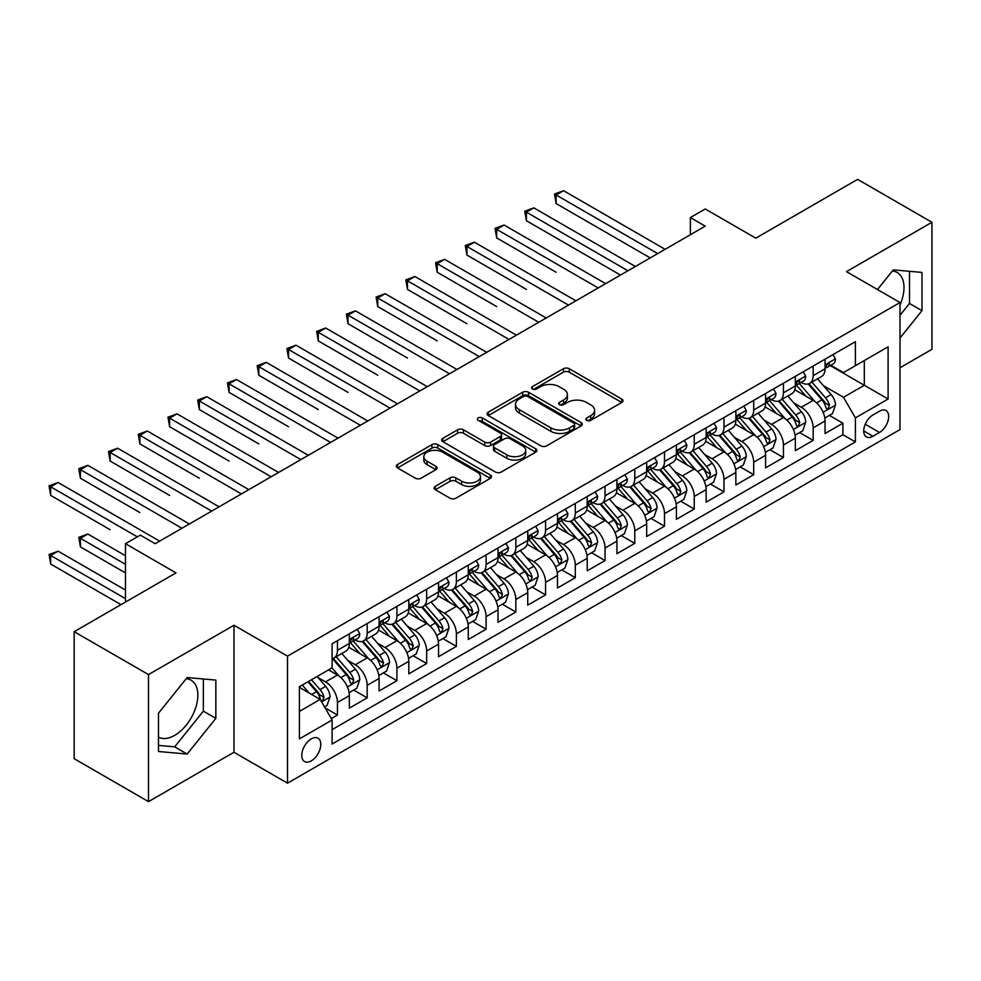 <?xml version="1.0" encoding="UTF-8"?>
<svg xmlns="http://www.w3.org/2000/svg" width="981" height="981" viewBox="0 0 981 981"><rect width="100%" height="100%" fill="white"/><g stroke="black" fill="none" stroke-linecap="round" stroke-linejoin="round"><path stroke-width="1.47" d="M586.699 420.346A2.894 1.668 0 0 0 590.783 420.346L621.782 402.443A4.132 2.379 0 0 0 622.996 400.751A4.132 2.379 0 0 0 621.782 399.071L569.25 368.746A4.132 2.379 0 0 0 563.413 368.746L532.413 386.637A2.894 1.668 0 0 0 531.567 387.826A2.894 1.668 0 0 0 532.413 389.003A2.894 1.668 0 0 0 536.497 389.003L540.506 386.686A13.207 7.627 0 0 1 559.182 386.686L563.56 389.212A13.207 7.627 0 0 1 567.435 394.607A13.207 7.627 0 0 1 563.56 399.99L559.55 402.308A2.894 1.668 0 0 0 558.704 403.498A2.894 1.668 0 0 0 559.55 404.675A2.894 1.668 0 0 0 563.634 404.675L567.656 402.357A13.207 7.627 0 0 1 586.331 402.357L590.709 404.883A13.207 7.627 0 0 1 594.572 410.279A13.207 7.627 0 0 1 590.709 415.662L586.699 417.98A2.894 1.668 0 0 0 585.841 419.157A2.894 1.668 0 0 0 586.699 420.346L586.699 417.98M158.468 737.099A32.802 18.933 120 0 0 174.667 735.37A32.802 18.933 120 0 0 196.09 706.467A32.802 18.933 120 0 0 191.062 680.189A32.802 18.933 120 0 0 186.231 678.705M311.284 760.864A13.452 7.774 120 0 0 320.076 749.006A13.452 7.774 120 0 0 318.016 738.227A13.452 7.774 120 0 0 311.284 738.889A13.452 7.774 120 0 0 302.504 750.747A13.452 7.774 120 0 0 304.564 761.526A13.452 7.774 120 0 0 311.284 760.864M892.367 271.014A32.802 18.933 -60 0 1 897.21 272.497A32.802 18.933 -60 0 1 899.994 304.895M435.294 486.343A4.132 2.379 0 0 0 434.093 488.035A4.132 2.379 0 0 0 435.294 489.715L450.034 498.225A4.132 2.379 0 0 0 455.871 498.225L490.316 478.348A4.132 2.379 0 0 0 491.518 476.656A4.132 2.379 0 0 0 490.316 474.976L437.784 444.651A4.132 2.379 0 0 0 431.947 444.651L397.501 464.528A4.132 2.379 0 0 0 396.299 466.208A4.132 2.379 0 0 0 397.501 467.9L415.306 478.176A4.132 2.379 0 0 0 421.143 478.176L435.883 469.666A4.132 2.379 0 0 0 437.097 467.986A4.132 2.379 0 0 0 435.883 466.294L427.054 461.205A11.036 6.377 0 0 1 423.817 456.692A11.036 6.377 0 0 1 430.634 450.806A11.036 6.377 0 0 1 442.664 452.192L477.257 472.155A11.036 6.377 0 0 1 480.482 476.656A11.036 6.377 0 0 1 473.676 482.554A11.036 6.377 0 0 1 461.634 481.168L455.871 477.845A4.132 2.379 0 0 0 450.034 477.845L435.294 486.343L435.294 489.715M899.994 367.765L931.95 349.31L931.95 222.282L857.615 179.364L755.787 238.162L705.241 208.978L690.379 217.561L705.241 226.145L155.194 543.707L140.332 535.135L125.458 543.707L125.458 602.076M148.499 674.597L148.499 801.636L233.981 752.28L233.981 625.253L148.499 674.597L74.176 631.69L176.004 572.892L125.458 543.707M233.981 625.253L287.507 656.154L899.994 302.528L899.994 429.568L287.507 783.181L287.507 656.154M931.95 222.282L846.468 271.639L899.994 302.528M540.801 445.828A4.132 2.379 0 0 0 546.638 445.828L581.071 425.938A4.132 2.379 0 0 0 582.285 424.258A4.132 2.379 0 0 0 581.071 422.578L528.538 392.241A4.132 2.379 0 0 0 522.701 392.241L488.268 412.13A4.132 2.379 0 0 0 487.067 413.81A4.132 2.379 0 0 0 488.268 415.503L540.801 445.828M479.353 420.959A2.894 1.668 0 0 1 482.284 421.376L482.284 417.943L535.7 448.771A4.132 2.379 0 0 1 536.901 450.463A4.132 2.379 0 0 1 535.7 452.143L501.254 472.02A4.132 2.379 0 0 1 495.417 472.02L442.885 441.695L442.885 438.323A4.132 2.379 0 0 0 441.683 440.015A4.132 2.379 0 0 0 442.885 441.695M442.885 438.323L457.624 429.813A4.132 2.379 0 0 1 463.461 429.813L484.773 442.124A4.132 2.379 0 0 0 490.598 442.124L500.384 436.471A4.132 2.379 0 0 0 501.585 434.791A4.132 2.379 0 0 0 500.384 433.099L478.201 420.297A2.894 1.668 0 0 1 477.355 419.12A2.894 1.668 0 0 1 479.133 417.575A2.894 1.668 0 0 1 482.284 417.943M148.499 801.636L74.176 758.718L74.176 631.69M331.284 718.595L337.452 715.026L325.116 707.902M318.089 677.589L325.557 681.893A16.824 9.712 60 0 1 337.452 702.494L349.346 695.627L349.346 708.159L367.188 697.859L353.663 690.048M347.826 660.421L355.294 664.738A16.824 9.712 60 0 1 367.188 685.327L379.083 678.46L379.083 690.992L396.913 680.691L383.387 672.892M377.562 643.254L385.03 647.57A16.824 9.712 60 0 1 396.913 668.171L408.807 661.304L408.807 673.837L426.649 663.536L413.124 655.725M407.287 626.086L414.755 630.403A16.824 9.712 60 0 1 426.649 651.004L438.544 644.137L438.544 656.669L456.386 646.369L442.848 638.557M437.023 608.931L444.491 613.235A16.824 9.712 60 0 1 456.386 633.836L468.28 626.969L468.28 639.502L486.11 629.201L472.584 621.39M466.76 591.764L474.228 596.068A16.824 9.712 60 0 1 486.11 616.669L498.005 609.802L498.005 622.334L515.847 612.034L502.321 604.222M496.484 574.596L503.952 578.9A16.824 9.712 60 0 1 515.847 599.501L527.741 592.634L527.741 605.167L545.583 594.866L532.045 587.055M526.221 557.429L533.689 561.733A16.824 9.712 60 0 1 545.583 582.334L557.478 575.467L557.478 587.999L575.307 577.699L561.782 569.887M555.957 540.261L563.413 544.578A16.824 9.712 60 0 1 575.307 565.166L587.202 558.299L587.202 570.832L605.044 560.531L591.518 552.732M585.682 523.094L593.149 527.41A16.824 9.712 60 0 1 605.044 548.011L616.939 541.144L616.939 553.676L634.781 543.376L621.243 535.565M615.418 505.926L622.886 510.243A16.824 9.712 60 0 1 634.781 530.844L646.663 523.977L646.663 536.509L664.505 526.208L650.979 518.397M645.155 488.771L652.61 493.075A16.824 9.712 60 0 1 664.505 513.676L676.4 506.809L676.4 519.341L694.241 509.041L680.716 501.23M674.879 471.603L682.347 475.908A16.824 9.712 60 0 1 694.241 496.509L706.136 489.642L706.136 502.174L723.978 491.873L710.44 484.062M704.616 454.436L712.083 458.74A16.824 9.712 60 0 1 723.978 479.341L735.86 472.474L735.86 485.006L753.702 474.706L740.177 466.895M734.352 437.268L741.808 441.573A16.824 9.712 60 0 1 753.702 462.174L765.597 455.307L765.597 467.839L783.439 457.538L769.913 449.727M764.076 420.101L771.544 424.417A16.824 9.712 60 0 1 783.439 445.006L795.333 438.139L795.333 450.671L813.175 440.371L813.175 427.851A16.824 9.712 -120 0 0 801.281 407.25L793.813 402.933M799.638 432.572L813.175 440.371M349.346 695.627A16.824 9.712 -120 0 0 337.452 675.038L328.537 669.888M379.083 678.46A16.824 9.712 -120 0 0 367.188 657.871L348.795 647.252M408.807 661.304A16.824 9.712 -120 0 0 396.913 640.703L378.531 630.084M438.544 644.137A16.824 9.712 -120 0 0 426.649 623.536L408.268 612.917M468.28 626.969A16.824 9.712 -120 0 0 456.386 606.368L437.992 595.749M498.005 609.802A16.824 9.712 -120 0 0 486.11 589.201L467.729 578.582M527.741 592.634A16.824 9.712 -120 0 0 515.847 572.033L497.465 561.426M557.478 575.467A16.824 9.712 -120 0 0 545.583 554.866L527.189 544.259M587.202 558.299A16.824 9.712 -120 0 0 575.307 537.711L556.926 527.091M616.939 541.144A16.824 9.712 -120 0 0 605.044 520.543L586.65 509.924M646.663 523.977A16.824 9.712 -120 0 0 634.781 503.376L616.387 492.756M676.4 506.809A16.824 9.712 -120 0 0 664.505 486.208L646.123 475.589M706.136 489.642A16.824 9.712 -120 0 0 694.241 469.041L675.848 458.421M735.86 472.474A16.824 9.712 -120 0 0 723.978 451.873L705.584 441.266M765.597 455.307A16.824 9.712 -120 0 0 753.702 434.706L735.321 424.099M795.333 438.139A16.824 9.712 -120 0 0 783.439 417.55L765.045 406.931M879.467 411.198L872.931 414.975A13.035 7.529 120 0 0 864.42 426.453A13.035 7.529 120 0 0 866.419 436.901A13.035 7.529 120 0 0 872.931 436.263L879.467 432.486A13.035 7.529 120 0 0 887.989 420.996A13.035 7.529 120 0 0 885.99 410.549A13.035 7.529 120 0 0 879.467 411.198M299.401 711.421L320.211 699.404L332.105 720.005L332.105 744.039L855.395 441.916L855.395 417.894L843.501 397.293L823.55 385.766M332.105 720.005L299.401 738.889L299.401 686.7L332.105 667.828L332.105 643.794L855.395 341.67L855.395 365.705L888.099 346.82L888.099 399.009L855.395 417.894M355.134 639.919L355.294 640.017A16.824 9.712 60 0 0 363.706 640.851L375.6 633.984A16.824 9.712 -120 0 0 379.083 626.283L379.083 616.669M384.871 622.763L385.03 622.849A16.824 9.712 60 0 0 393.43 623.683L405.325 616.816A16.824 9.712 -120 0 0 408.807 609.115L408.807 599.501M414.607 605.596L414.755 605.682A16.824 9.712 60 0 0 423.167 606.516L435.061 599.649A16.824 9.712 -120 0 0 438.544 591.948L438.544 582.334M444.332 588.428L444.491 588.514A16.824 9.712 60 0 0 452.903 589.348L464.798 582.481A16.824 9.712 -120 0 0 468.28 574.78L468.28 565.166M474.068 571.261L474.228 571.347A16.824 9.712 60 0 0 482.627 572.181L494.522 565.314A16.824 9.712 -120 0 0 498.005 557.613L498.005 547.999M503.793 554.093L503.952 554.179A16.824 9.712 60 0 0 512.364 555.013L524.259 548.146A16.824 9.712 -120 0 0 527.741 540.457L527.741 530.844M533.529 536.926L533.689 537.024A16.824 9.712 60 0 0 542.101 537.858L553.983 530.991A16.824 9.712 -120 0 0 557.478 523.29L557.478 513.676M563.266 519.758L563.413 519.856A16.824 9.712 60 0 0 571.825 520.69L583.72 513.823A16.824 9.712 -120 0 0 587.202 506.122L587.202 496.509M592.99 502.603L593.149 502.689A16.824 9.712 60 0 0 601.561 503.523L613.456 496.656A16.824 9.712 -120 0 0 616.939 488.955L616.939 479.341M622.727 485.436L622.886 485.521A16.824 9.712 60 0 0 631.298 486.355L643.18 479.488A16.824 9.712 -120 0 0 646.663 471.787L646.663 462.174M652.463 468.268L652.61 468.354A16.824 9.712 60 0 0 661.022 469.188L672.917 462.321A16.824 9.712 -120 0 0 676.4 454.62L676.4 445.006M682.187 451.101L682.347 451.186A16.824 9.712 60 0 0 690.759 452.02L702.654 445.153A16.824 9.712 -120 0 0 706.136 437.452L706.136 427.839M711.924 433.933L712.083 434.019A16.824 9.712 60 0 0 720.483 434.853L732.378 427.986A16.824 9.712 -120 0 0 735.86 420.297L735.86 410.683M741.661 416.766L741.808 416.864A16.824 9.712 60 0 0 750.22 417.698L762.114 410.831A16.824 9.712 -120 0 0 765.597 403.13L765.597 393.516M771.385 399.598L771.544 399.696A16.824 9.712 60 0 0 779.956 400.53L791.851 393.663A16.824 9.712 -120 0 0 795.333 385.962L795.333 376.348M332.105 729.619L842.9 434.718L842.9 423.216L825.058 433.516L825.058 420.984A16.824 9.712 -120 0 0 813.175 400.383L794.782 389.764M801.121 382.443L801.281 382.529A16.824 9.712 -120 0 0 809.681 383.363A16.824 9.712 -120 0 0 813.175 375.662L813.175 366.048M809.681 383.363L821.575 376.496A16.824 9.712 -120 0 0 825.058 368.795L825.058 359.181M337.452 640.703L337.452 650.317A16.824 9.712 60 0 1 333.969 658.018A16.824 9.712 60 0 1 332.105 658.692M333.969 658.018L345.864 651.151A16.824 9.712 -120 0 0 349.346 643.45L349.346 633.836M367.188 623.536L367.188 633.15A16.824 9.712 60 0 1 363.706 640.851M396.913 606.368L396.913 615.982A16.824 9.712 60 0 1 393.43 623.683M426.649 589.201L426.649 598.815A16.824 9.712 60 0 1 423.167 606.516M456.386 572.033L456.386 581.647A16.824 9.712 60 0 1 452.903 589.348M486.11 554.866L486.11 564.48A16.824 9.712 60 0 1 482.627 572.181M515.847 537.711L515.847 547.324A16.824 9.712 60 0 1 512.364 555.013M545.583 520.543L545.583 530.157A16.824 9.712 60 0 1 542.101 537.858M575.307 503.376L575.307 512.989A16.824 9.712 60 0 1 571.825 520.69M605.044 486.208L605.044 495.822A16.824 9.712 60 0 1 601.561 503.523M634.781 469.041L634.781 478.654A16.824 9.712 60 0 1 631.298 486.355M664.505 451.873L664.505 461.487A16.824 9.712 60 0 1 661.022 469.188M694.241 434.706L694.241 444.319A16.824 9.712 60 0 1 690.759 452.02M723.978 417.55L723.978 427.152A16.824 9.712 60 0 1 720.483 434.853M753.702 400.383L753.702 409.997A16.824 9.712 60 0 1 750.22 417.698M783.439 383.215L783.439 392.829A16.824 9.712 60 0 1 779.956 400.53M783.439 445.006L783.439 457.538M753.702 462.174L753.702 474.706M723.978 479.341L723.978 491.873M694.241 496.509L694.241 509.041M664.505 513.676L664.505 526.208M634.781 530.844L634.781 543.376M605.044 548.011L605.044 560.531M575.307 565.166L575.307 577.699M545.583 582.334L545.583 594.866M515.847 599.501L515.847 612.034M486.11 616.669L486.11 629.201M456.386 633.836L456.386 646.369M426.649 651.004L426.649 663.536M396.913 668.171L396.913 680.691M367.188 685.327L367.188 697.859M337.452 702.494L337.452 715.026M320.211 699.404L299.401 687.387M843.501 397.293L864.31 385.275L864.31 360.554L888.099 346.82M830.257 365.619L888.099 399.009M830.858 365.275L843.501 372.572L855.395 365.705M233.981 752.28L287.507 783.181M690.379 217.561L690.379 234.729M829.374 415.404L842.9 423.216M842.9 434.718L855.395 441.916M899.994 338.053L921.993 310.67L921.993 272.424L893.299 269.861L877.48 289.542M158.468 751.495L187.163 754.058L215.845 718.362L215.845 680.103L187.163 677.54L158.468 713.236L158.468 751.495M899.994 315.306L909.497 303.472L909.497 271.308M909.497 303.472L921.993 310.67M158.468 745.401L174.667 746.848L203.361 711.151L203.361 678.987M203.361 711.151L215.845 718.362M174.667 746.848L187.163 754.058M587.852 420.751L590.709 419.095A13.207 7.627 0 0 0 594.572 413.712L594.572 410.279M567.435 394.607L567.435 398.041A13.207 7.627 0 0 1 563.56 403.424L560.703 405.079M621.733 402.468L569.25 372.167A4.132 2.379 0 0 0 563.413 372.167L533.566 389.408M581.022 425.975L528.538 395.674A4.132 2.379 0 0 0 522.701 395.674L488.33 415.527M573.775 425.435A2.894 1.668 0 0 0 574.621 424.258A2.894 1.668 0 0 0 573.775 423.081L527.668 396.459A2.894 1.668 0 0 0 523.584 396.459L519.354 398.899A13.207 7.627 0 0 0 515.479 404.295A13.207 7.627 0 0 0 519.354 409.678L550.868 427.875A13.207 7.627 0 0 0 569.544 427.875L573.775 425.435L573.775 428.869A2.894 1.668 0 0 0 574.621 427.691L574.621 424.258M515.479 404.295L515.479 407.728A13.207 7.627 0 0 0 519.354 413.111L519.354 409.678M573.775 428.869L569.544 431.309A13.207 7.627 0 0 1 550.868 431.309L519.354 413.111M442.946 441.732L457.624 433.246L457.624 429.813M501.585 434.791L501.585 438.225A4.132 2.379 0 0 1 500.384 439.905L490.598 445.558A4.132 2.379 0 0 1 484.773 445.558L463.461 433.246A4.132 2.379 0 0 0 457.624 433.246M482.284 421.376L535.638 452.18M506.87 454.877A11.036 6.377 0 0 0 518.912 456.263A11.036 6.377 0 0 0 525.718 450.377A11.036 6.377 0 0 0 522.493 445.865L510.304 438.838A4.132 2.379 0 0 0 504.467 438.838L494.694 444.479A4.132 2.379 0 0 0 493.48 446.159A4.132 2.379 0 0 0 494.694 447.851L506.87 454.877L506.87 458.311A11.036 6.377 0 0 0 518.912 459.697A11.036 6.377 0 0 0 525.718 453.811L525.718 450.377M493.48 446.159L493.48 449.592A4.132 2.379 0 0 0 494.694 451.285L494.694 447.851M506.87 458.311L494.694 451.285M480.482 476.656L480.482 480.089A11.036 6.377 0 0 1 473.676 485.987A11.036 6.377 0 0 1 461.634 484.602L455.871 481.279A4.132 2.379 0 0 0 450.034 481.279L435.356 489.752M423.817 456.692L423.817 460.126A11.036 6.377 0 0 0 427.054 464.638L427.054 461.205M435.834 469.703L427.054 464.638M490.255 478.372L437.784 448.084A4.132 2.379 0 0 0 431.947 448.084L397.563 467.925M824.813 418.029L832.501 413.602L835.469 405.018A11.147 6.438 -120 0 0 831.128 394.546L817.541 378.825M814.819 401.462L799.294 383.485M805.99 396.238L796.977 385.803A26.695 15.414 -120 0 0 796.143 384.871M556.129 272.24L496.668 237.905L496.668 229.321L504.099 225.029L605.633 283.656M808.172 383.963L821.906 399.868A11.147 6.438 60 0 1 825.879 407.544L826.689 408.869L828.197 408.66L829.448 405.484A11.147 6.438 -120 0 0 825.475 397.808L811.9 382.087M808.982 383.706L823.746 400.8A5.678 3.274 60 0 1 825.168 403.019L829.448 405.484M832.943 354.632L835.469 359.009A11.147 6.438 60 0 1 833.163 363.939L827.51 367.201A11.147 6.438 -120 0 0 829.448 364.638L829.215 363.644M657.675 253.613L556.129 194.986L563.572 190.694L665.106 249.321M825.438 367.728L825.475 367.728A11.147 6.438 -120 0 0 827.51 367.201M828.013 363.804L829.448 364.638C828.749 362.958 827.559 363.644 825.879 366.698A11.147 6.438 60 0 1 825.058 368.28M650.231 257.905L556.129 203.57L556.129 194.986L554.498 194.042L563.572 190.694M556.129 203.57L554.498 194.042M795.076 435.196L802.765 430.769L805.732 422.186A11.147 6.438 -120 0 0 801.391 411.713L787.817 395.993M785.094 418.629L769.558 400.653M776.253 413.393L767.24 402.97A26.695 15.414 -120 0 0 766.419 402.038M526.405 289.407L466.931 255.072L466.931 246.489L474.375 242.197L575.908 300.811M778.436 401.131L792.182 417.035A11.147 6.438 60 0 1 796.155 424.712L796.964 426.036L798.473 425.828L799.723 422.652A11.147 6.438 -120 0 0 795.75 414.975L782.164 399.255M779.245 400.873L794.009 417.967A5.678 3.274 60 0 1 795.444 420.187L799.723 422.652M765.352 452.364L773.028 447.925L776.008 439.341A11.147 6.438 -120 0 0 771.667 428.881L758.08 413.16M755.358 435.797L739.833 417.82M746.516 430.561L737.516 420.126A26.695 15.414 -120 0 0 736.682 419.206M496.668 306.575L437.207 272.24L437.207 263.656L444.638 259.364L546.172 317.979M748.711 418.298L762.445 434.203A11.147 6.438 60 0 1 766.419 441.879L767.228 443.204L768.736 442.995L769.987 439.819A11.147 6.438 -120 0 0 766.014 432.143L752.427 416.422M749.509 418.041L764.285 435.135A5.678 3.274 60 0 1 765.707 437.354L769.987 439.819M735.615 469.531L743.304 465.092L746.271 456.508A11.147 6.438 -120 0 0 741.93 446.048L728.343 430.316M725.621 452.964L710.097 434.988M716.792 447.728L707.779 437.293A26.695 15.414 -120 0 0 706.945 436.373M466.931 323.73L407.471 289.407L407.471 280.824L414.902 276.532L516.435 335.146M718.975 435.466L732.709 451.37A11.147 6.438 60 0 1 736.682 459.047L737.504 460.371L739 460.15L740.25 456.987A11.147 6.438 -120 0 0 736.277 449.31L722.703 433.577M719.784 435.196L734.548 452.29A5.678 3.274 60 0 1 735.983 454.522L740.25 456.987M705.879 486.699L713.567 482.26L716.535 473.676A11.147 6.438 -120 0 0 712.194 463.216L698.619 447.483M695.897 470.132L680.373 452.155M687.056 464.896L678.043 454.461A26.695 15.414 -120 0 0 677.221 453.529M437.207 340.898L377.746 306.562L377.746 297.991L385.177 293.699L486.711 352.314M689.238 452.633L702.985 468.538A11.147 6.438 60 0 1 706.958 476.214L707.767 477.539L709.275 477.318L710.526 474.154A11.147 6.438 -120 0 0 706.553 466.478L692.966 450.745M690.048 452.364L704.812 469.458A5.678 3.274 60 0 1 706.246 471.677L710.526 474.154M803.206 371.799L805.732 376.177A11.147 6.438 60 0 1 803.427 381.106L797.774 384.368A11.147 6.438 -120 0 0 799.723 381.805L799.49 380.812M627.938 270.781L526.405 212.154L533.836 207.862L635.369 266.489M795.701 384.883L795.75 384.883A11.147 6.438 -120 0 0 797.774 384.368M798.276 380.971L799.723 381.805C799.025 380.125 797.835 380.812 796.155 383.865A11.147 6.438 60 0 1 795.333 385.447M620.507 275.072L526.405 220.737L526.405 212.154L524.761 211.209L533.836 207.862M526.405 220.737L524.761 211.209M773.482 388.966L776.008 393.344A11.147 6.438 60 0 1 773.702 398.274L768.049 401.536A11.147 6.438 -120 0 0 769.987 398.96L769.754 397.979M598.202 287.948L495.037 228.377L504.099 225.029M765.965 402.051L766.014 402.051A11.147 6.438 -120 0 0 768.049 401.536M768.552 398.139L769.987 398.96C769.288 397.293 768.098 397.979 766.419 401.021A11.147 6.438 60 0 1 765.597 402.615M496.668 237.905L495.037 228.377M743.745 406.134L746.271 410.512A11.147 6.438 60 0 1 743.966 415.441L738.313 418.703A11.147 6.438 -120 0 0 740.25 416.128L740.017 415.147M568.477 305.103L465.301 245.544L474.375 242.197M736.24 419.218L736.277 419.218A11.147 6.438 -120 0 0 738.313 418.703M738.816 415.306L740.25 416.128C739.551 414.448 738.362 415.135 736.682 418.188A11.147 6.438 60 0 1 735.86 419.782M466.931 255.072L465.301 245.544M714.009 423.289L716.535 427.667A11.147 6.438 60 0 1 714.229 432.596L708.589 435.858A11.147 6.438 -120 0 0 710.526 433.295L710.293 432.314M538.741 322.271L435.564 262.712L444.638 259.364M706.504 436.386L706.553 436.386A11.147 6.438 -120 0 0 708.589 435.858M709.079 432.462L710.526 433.295C709.827 431.615 708.638 432.302 706.958 435.356A11.147 6.438 60 0 1 706.136 436.937M437.207 272.24L435.564 262.712M676.154 503.866L683.831 499.427L686.81 490.843A11.147 6.438 -120 0 0 682.469 480.383L668.883 464.651M666.16 487.299L650.636 469.323M657.319 482.063L648.318 471.628A26.695 15.414 -120 0 0 647.485 470.696M407.471 358.065L348.01 323.73L348.01 315.146L355.441 310.854L456.974 369.481M659.514 469.789L673.248 485.705A11.147 6.438 60 0 1 677.221 493.382L678.03 494.694L679.539 494.485L680.789 491.322A11.147 6.438 -120 0 0 676.816 483.645L663.23 467.912M660.323 469.531L675.087 486.625A5.678 3.274 60 0 1 676.51 488.845L680.789 491.322M684.284 440.457L686.81 444.834A11.147 6.438 60 0 1 684.505 449.764L678.852 453.026A11.147 6.438 -120 0 0 680.789 450.463L680.556 449.47M509.004 339.438L405.84 279.879L414.902 276.532M676.767 453.553L676.816 453.553A11.147 6.438 -120 0 0 678.852 453.026M679.355 449.629L680.789 450.463C680.091 448.783 678.901 449.47 677.221 452.523A11.147 6.438 60 0 1 676.4 454.105M407.471 289.407L405.84 279.879M646.418 521.034L654.106 516.595L657.074 508.011A11.147 6.438 -120 0 0 652.733 497.551L639.146 481.818M636.424 504.467L620.899 486.49M627.595 499.231L618.582 488.796A26.695 15.414 -120 0 0 617.748 487.864M377.746 375.233L318.273 340.898L318.273 332.314L325.704 328.022L427.25 386.649M629.777 486.956L643.524 502.873A11.147 6.438 60 0 1 647.485 510.549L648.306 511.861L649.802 511.653L651.053 508.489A11.147 6.438 -120 0 0 647.08 500.813L633.505 485.08M630.587 486.699L645.351 503.793A5.678 3.274 60 0 1 646.786 506.012L651.053 508.489M654.548 457.624L657.074 462.002A11.147 6.438 60 0 1 654.768 466.931L649.115 470.193A11.147 6.438 -120 0 0 651.053 467.63L650.82 466.637M479.28 356.606L376.103 297.047L385.177 293.699M647.043 470.721L647.08 470.721A11.147 6.438 -120 0 0 649.115 470.193M649.618 466.797L651.053 467.63C650.354 465.95 649.164 466.637 647.485 469.691A11.147 6.438 60 0 1 646.663 471.272M377.746 306.562L376.103 297.047M616.681 538.189L624.37 533.762L627.337 525.178A11.147 6.438 -120 0 0 623.009 514.706L609.422 498.986M606.699 521.622L591.175 503.645M597.858 516.398L588.845 505.963A26.695 15.414 -120 0 0 588.024 505.031M348.01 392.4L288.549 358.065L288.549 349.481L295.98 345.189L397.513 403.816M600.041 504.124L613.787 520.028A11.147 6.438 60 0 1 617.76 527.704L618.57 529.029L620.078 528.82L621.329 525.644A11.147 6.438 -120 0 0 617.356 517.968L603.769 502.247M600.85 503.866L615.614 520.96A5.678 3.274 60 0 1 617.049 523.18L621.329 525.644M624.811 474.792L627.337 479.169A11.147 6.438 60 0 1 625.032 484.099L619.391 487.361A11.147 6.438 -120 0 0 621.329 484.798L621.096 483.805M449.543 373.773L346.379 314.202L355.441 310.854M617.307 487.888L617.356 487.888A11.147 6.438 -120 0 0 619.391 487.361M619.882 483.964L621.329 484.798C620.63 483.118 619.44 483.805 617.76 486.858A11.147 6.438 60 0 1 616.939 488.44M348.01 323.73L346.379 314.202M586.957 555.356L594.633 550.93L597.613 542.346A11.147 6.438 -120 0 0 593.272 531.874L579.685 516.153M576.963 538.79L561.439 520.813M568.134 533.554L559.121 523.131A26.695 15.414 -120 0 0 558.287 522.199M318.273 409.567L258.812 375.233L258.812 366.649L266.243 362.357L367.777 420.984M570.317 521.291L584.051 537.196A11.147 6.438 60 0 1 588.024 544.872L588.833 546.196L590.341 545.988L591.592 542.812A11.147 6.438 -120 0 0 587.619 535.135L574.032 519.415M571.126 521.034L585.89 538.128A5.678 3.274 60 0 1 587.312 540.347L591.592 542.812M595.087 491.959L597.613 496.337A11.147 6.438 60 0 1 595.308 501.266L589.655 504.528A11.147 6.438 -120 0 0 591.592 501.965L591.359 500.972M419.807 390.941L316.642 331.37L325.704 328.022M587.582 505.043L587.619 505.043A11.147 6.438 -120 0 0 589.655 504.528M590.157 501.132L591.592 501.965C590.893 500.285 589.704 500.972 588.024 504.026A11.147 6.438 60 0 1 587.202 505.607M318.273 340.898L316.642 331.37M557.22 572.524L564.909 568.085L567.876 559.501A11.147 6.438 -120 0 0 563.535 549.041L549.949 533.321M547.226 555.957L531.702 537.98M538.397 550.721L529.384 540.286A26.695 15.414 -120 0 0 528.563 539.366M288.549 426.735L229.076 392.4L229.076 383.816L236.507 379.524L338.053 438.139M540.58 538.459L554.326 554.363A11.147 6.438 60 0 1 558.299 562.039L559.109 563.364L560.605 563.155L561.855 559.979A11.147 6.438 -120 0 0 557.895 552.303L544.308 536.582M541.389 538.201L556.153 555.295A5.678 3.274 60 0 1 557.588 557.515L561.855 559.979M565.35 509.127L567.876 513.504A11.147 6.438 60 0 1 565.571 518.434L559.918 521.696A11.147 6.438 -120 0 0 561.855 519.121L561.623 518.14M390.082 408.108L286.906 348.537L295.98 345.189M557.846 522.211L557.895 522.211A11.147 6.438 -120 0 0 559.918 521.696M560.421 518.299L561.855 519.121C561.157 517.453 559.967 518.14 558.299 521.181A11.147 6.438 60 0 1 557.478 522.775M288.549 358.065L286.906 348.537M527.484 589.691L535.172 585.252L538.14 576.669A11.147 6.438 -120 0 0 533.811 566.209L520.224 550.476M517.502 573.125L501.978 555.148M508.661 567.889L499.648 557.453A26.695 15.414 -120 0 0 498.826 556.534M258.812 443.89L199.351 409.567L199.351 400.984L206.783 396.692L308.316 455.307M510.843 555.626L524.59 571.531A11.147 6.438 60 0 1 528.563 579.207L529.372 580.531L530.88 580.311L532.131 577.147A11.147 6.438 -120 0 0 528.158 569.471L514.571 553.738M511.653 555.369L526.417 572.463A5.678 3.274 60 0 1 527.852 574.682L532.131 577.147M535.614 526.294L538.14 530.672A11.147 6.438 60 0 1 535.834 535.601L530.194 538.863A11.147 6.438 -120 0 0 532.131 536.288L531.898 535.307M360.346 425.264L257.181 365.705L266.243 362.357M528.109 539.378L528.158 539.378A11.147 6.438 -120 0 0 530.194 538.863M530.696 535.467L532.131 536.288C531.432 534.608 530.243 535.295 528.563 538.348A11.147 6.438 60 0 1 527.741 539.942M258.812 375.233L257.181 365.705M497.759 606.859L505.436 602.42L508.416 593.836A11.147 6.438 -120 0 0 504.075 583.376L490.488 567.643M487.765 590.292L472.241 572.315M478.936 585.056L469.924 574.621A26.695 15.414 -120 0 0 469.09 573.689M229.076 461.058L169.615 426.723L169.615 418.151L177.046 413.859L278.579 472.474M481.119 572.794L494.853 588.698A11.147 6.438 60 0 1 498.826 596.374L499.636 597.699L501.144 597.478L502.395 594.314A11.147 6.438 -120 0 0 498.422 586.638L484.835 570.905M481.929 572.524L496.693 589.618A5.678 3.274 60 0 1 498.115 591.837L502.395 594.314M505.889 543.462L508.416 547.827A11.147 6.438 60 0 1 506.11 552.757L500.457 556.019A11.147 6.438 -120 0 0 502.395 553.456L502.162 552.475M330.609 442.431L227.445 382.872L236.507 379.524M498.385 556.546L498.422 556.546A11.147 6.438 -120 0 0 500.457 556.019M500.96 552.622L502.395 553.456C501.696 551.776 500.506 552.462 498.826 555.516A11.147 6.438 60 0 1 498.005 557.098M229.076 392.4L227.445 382.872M468.023 624.026L475.711 619.587L478.679 611.004A11.147 6.438 -120 0 0 474.338 600.544L460.751 584.811M458.029 607.46L442.505 589.483M449.2 602.224L440.187 591.788A26.695 15.414 -120 0 0 439.365 590.856M199.351 478.225L139.878 443.89L139.878 435.306L147.309 431.015L248.855 489.642M451.383 589.949L465.129 605.866A11.147 6.438 60 0 1 469.102 613.542L469.911 614.854L471.407 614.646L472.67 611.482A11.147 6.438 -120 0 0 468.697 603.806L455.11 588.073M452.192 589.691L466.956 606.785A5.678 3.274 60 0 1 468.391 609.005L472.67 611.482M476.153 560.617L478.679 564.995A11.147 6.438 60 0 1 476.374 569.924L470.721 573.186A11.147 6.438 -120 0 0 472.67 570.623L472.425 569.63M300.885 459.599L197.708 400.04L206.783 396.692M468.648 573.713L468.697 573.713A11.147 6.438 -120 0 0 470.721 573.186M471.223 569.789L472.67 570.623C471.959 568.943 470.77 569.63 469.102 572.683A11.147 6.438 60 0 1 468.28 574.265M199.351 409.567L197.708 400.04M438.299 641.194L445.975 636.755L448.942 628.171A11.147 6.438 -120 0 0 444.614 617.711L431.027 601.978M428.305 624.627L412.78 606.65M419.463 619.391L410.45 608.956A26.695 15.414 -120 0 0 409.629 608.024M169.615 495.393L110.154 461.058L110.154 452.474L117.585 448.182L219.119 506.809M421.646 607.116L435.392 623.033A11.147 6.438 60 0 1 439.365 630.709L440.175 632.022L441.683 631.813L442.934 628.649A11.147 6.438 -120 0 0 438.961 620.973L425.374 605.24M422.455 606.859L437.219 623.953A5.678 3.274 60 0 1 438.654 626.172L442.934 628.649M408.562 658.349L416.238 653.922L419.218 645.339A11.147 6.438 -120 0 0 414.877 634.879L401.29 619.146M398.568 641.782L383.044 623.818M389.739 636.559L380.726 626.123A26.695 15.414 -120 0 0 379.892 625.191M139.878 512.56L80.417 478.225L80.417 469.641L87.849 465.35L189.382 523.977M391.922 624.284L405.656 640.188A11.147 6.438 60 0 1 409.629 647.865L410.438 649.189L411.946 648.981L413.197 645.805A11.147 6.438 -120 0 0 409.224 638.128L395.637 622.408M392.731 624.026L407.495 641.12A5.678 3.274 60 0 1 408.918 643.34L413.197 645.805M378.825 675.517L386.514 671.09L389.482 662.506A11.147 6.438 -120 0 0 385.141 652.034L371.554 636.313M368.844 658.95L353.307 640.973M360.002 653.714L350.99 643.291A26.695 15.414 -120 0 0 350.168 642.359M110.154 529.728L50.681 495.393L50.681 486.809L58.124 482.517L159.658 541.144M362.185 641.451L375.931 657.356A11.147 6.438 60 0 1 379.905 665.032L380.714 666.357L382.222 666.148L383.473 662.972A11.147 6.438 -120 0 0 379.5 655.296L365.913 639.575M362.995 641.194L377.759 658.288A5.678 3.274 60 0 1 379.193 660.507L383.473 662.972M349.101 692.684L356.777 688.245L359.745 679.661A11.147 6.438 -120 0 0 355.416 669.201L341.829 653.481M339.107 676.117L331.995 667.889M330.266 670.881L329.113 669.545M125.458 555.736L87.849 534.02L80.417 538.311L80.417 546.895L125.458 572.892M332.449 658.619L346.195 674.523A11.147 6.438 60 0 1 350.168 682.2L350.977 683.524L352.486 683.316L353.736 680.14A11.147 6.438 -120 0 0 349.763 672.463L336.176 656.743M333.258 658.361L348.022 675.455A5.678 3.274 60 0 1 349.457 677.675L353.736 680.14M80.417 546.895L78.787 537.367L125.458 564.308M78.787 537.367L87.849 534.02M324.515 706.872L327.041 705.413L330.021 696.829A11.147 6.438 -120 0 0 325.68 686.369L317.133 676.473M309.138 693.015L302.258 685.045M300.542 688.049L299.401 686.725M125.458 590.059L58.124 551.187L50.681 555.479L50.681 564.05L121.006 604.652M307.911 681.795L316.458 691.691A11.147 6.438 60 0 1 320.431 699.367L321.241 700.692L322.749 700.471L324 697.307A11.147 6.438 -120 0 0 320.027 689.631L311.48 679.735M308.598 681.39L318.298 692.623A5.678 3.274 60 0 1 319.72 694.842L324 697.307M50.681 564.05L49.05 554.535L125.458 598.643M49.05 554.535L58.124 551.187M446.416 577.784L448.942 582.162A11.147 6.438 60 0 1 446.637 587.092L440.996 590.354A11.147 6.438 -120 0 0 442.934 587.791L442.701 586.797M271.148 476.766L167.984 417.207L177.046 413.859M438.912 590.881L438.961 590.881A11.147 6.438 -120 0 0 440.996 590.354M441.499 586.957L442.934 587.791C442.235 586.111 441.045 586.797 439.365 589.851A11.147 6.438 60 0 1 438.544 591.433M169.615 426.723L167.984 417.207M416.692 594.952L419.218 599.33A11.147 6.438 60 0 1 416.913 604.259L411.26 607.521A11.147 6.438 -120 0 0 413.197 604.958L412.964 603.965M241.412 493.934L138.247 434.362L147.309 431.015M409.187 608.048L409.224 608.048A11.147 6.438 -120 0 0 411.26 607.521M411.762 604.124L413.197 604.958C412.498 603.278 411.309 603.965 409.629 607.018A11.147 6.438 60 0 1 408.807 608.6M139.878 443.89L138.247 434.362M386.955 612.119L389.482 616.497A11.147 6.438 60 0 1 387.176 621.427L381.523 624.689A11.147 6.438 -120 0 0 383.473 622.126L383.228 621.132M211.688 511.101L108.511 451.53L117.585 448.182M379.451 625.204L379.5 625.204A11.147 6.438 -120 0 0 381.523 624.689M382.026 621.292L383.473 622.126C382.762 620.446 381.572 621.132 379.905 624.186A11.147 6.438 60 0 1 379.083 625.768M110.154 461.058L108.511 451.53M357.219 629.287L359.745 633.665A11.147 6.438 60 0 1 357.44 638.594L351.799 641.856A11.147 6.438 -120 0 0 353.736 639.281L353.503 638.3M181.951 528.269L78.787 468.697L87.849 465.35M349.714 642.371L349.763 642.371A11.147 6.438 -120 0 0 351.799 641.856M352.302 638.459L353.736 639.281C353.037 637.613 351.848 638.3 350.168 641.341A11.147 6.438 60 0 1 349.346 642.935M80.417 478.225L78.787 468.697M137.352 536.852L49.05 485.865L58.124 482.517M50.681 495.393L49.05 485.865M325.557 681.893L337.452 675.038M355.294 664.738L367.188 657.871M385.03 647.57L396.913 640.703M414.755 630.403L426.649 623.536M444.491 613.235L456.386 606.368M474.228 596.068L486.11 589.201M503.952 578.9L515.847 572.033M533.689 561.733L545.583 554.866M563.413 544.578L575.307 537.711M593.149 527.41L605.044 520.543M622.886 510.243L634.781 503.376M652.61 493.075L664.505 486.208M682.347 475.908L694.241 469.041M712.083 458.74L723.978 451.873M741.808 441.573L753.702 434.706M771.544 424.417L783.439 417.55M801.281 407.25L813.175 400.383M813.175 375.662L825.058 368.795M337.452 650.317L349.346 643.45M367.188 633.15L379.083 626.283M396.913 615.982L408.807 609.115M426.649 598.815L438.544 591.948M456.386 581.647L468.28 574.78M486.11 564.48L498.005 557.613M515.847 547.324L527.741 540.457M545.583 530.157L557.478 523.29M575.307 512.989L587.202 506.122M605.044 495.822L616.939 488.955M634.781 478.654L646.663 471.787M664.505 461.487L676.4 454.62M694.241 444.319L706.136 437.452M723.978 427.152L735.86 420.297M753.702 409.997L765.597 403.13M783.439 392.829L795.333 385.962M813.175 427.851L825.058 420.984M865.217 424.246L879.467 432.486M863.709 430.941L872.931 436.263M590.709 419.095L590.709 415.662M559.55 404.675L559.55 402.308M563.56 403.424L563.56 399.99M532.413 389.003L532.413 386.637M563.413 372.167L563.413 368.746M569.25 372.167L569.25 368.746M621.782 402.443L621.782 399.071M488.268 415.503L488.268 412.13M522.701 395.674L522.701 392.241M528.538 395.674L528.538 392.241M581.071 425.938L581.071 422.578M550.868 431.309L550.868 427.875M569.544 431.309L569.544 427.875M463.461 433.246L463.461 429.813M484.773 445.558L484.773 442.124M490.598 445.558L490.598 442.124M500.384 439.905L500.384 436.471M535.7 452.143L535.7 448.771M450.034 481.279L450.034 477.845M455.871 481.279L455.871 477.845M461.634 484.602L461.634 481.168M435.883 469.666L435.883 466.294M397.501 467.9L397.501 464.528M431.947 448.084L431.947 444.651M437.784 448.084L437.784 444.651M490.316 478.348L490.316 474.976M823.108 412.314L835.395 405.227M825.475 397.808L831.128 394.546M816.597 402.946L821.906 399.868M835.395 358.887L825.058 364.846M793.384 429.482L805.659 422.394M795.75 414.975L801.391 411.713M786.86 420.113L792.182 417.035M763.647 446.649L775.934 439.562M766.014 432.143L771.667 428.881M757.136 437.268L762.445 434.203M733.911 463.817L746.198 456.729M736.277 449.31L741.93 446.048M727.399 454.436L732.709 451.37M704.186 480.984L716.461 473.897M706.553 466.478L712.194 463.216M697.663 471.603L702.985 468.538M805.659 376.042L795.333 382.014M775.934 393.209L765.597 399.181M746.198 410.377L735.86 416.349M716.461 427.544L706.136 433.504M674.45 498.152L686.737 491.064M676.816 483.645L682.469 480.383M667.938 488.771L673.248 485.705M686.737 444.712L676.4 450.671M644.725 515.319L657 508.219M647.08 500.813L652.733 497.551M638.202 505.938L643.524 502.873M657 461.879L646.663 467.839M614.989 532.475L627.264 525.387M617.356 517.968L623.009 514.706M608.465 523.106L613.787 520.028M627.264 479.047L616.939 485.006M585.252 549.642L597.539 542.554M587.619 535.135L593.272 531.874M578.741 540.273L584.051 537.196M597.539 496.202L587.202 502.174M555.528 566.81L567.803 559.722M557.895 552.303L563.535 549.041M549.004 557.429L554.326 554.363M567.803 513.37L557.478 519.341M525.791 583.977L538.066 576.889M528.158 569.471L533.811 566.209M519.28 574.596L524.59 571.531M538.066 530.537L527.741 536.509M496.055 601.145L508.342 594.057M498.422 586.638L504.075 583.376M489.544 591.764L494.853 588.698M508.342 547.705L498.005 553.664M466.331 618.312L478.605 611.224M468.697 603.806L474.338 600.544M459.807 608.931L465.129 605.866M478.605 564.872L468.28 570.832M436.594 635.48L448.869 628.38M438.961 620.973L444.614 617.711M430.083 626.099L435.392 623.033M406.857 652.635L419.145 645.547M409.224 638.128L414.877 634.879M400.346 643.266L405.656 640.188M377.133 669.802L389.408 662.715M379.5 655.296L385.141 652.034M370.61 660.434L375.931 657.356M347.397 686.97L359.684 679.882M349.763 672.463L355.416 669.201M340.885 677.589L346.195 674.523M321.621 701.856L329.947 697.05M320.027 689.631L325.68 686.369M311.651 694.462L316.458 691.691M448.869 582.04L438.544 587.999M419.145 599.207L408.807 605.167M389.408 616.362L379.083 622.334M359.684 633.53L349.346 639.502"/></g></svg>
